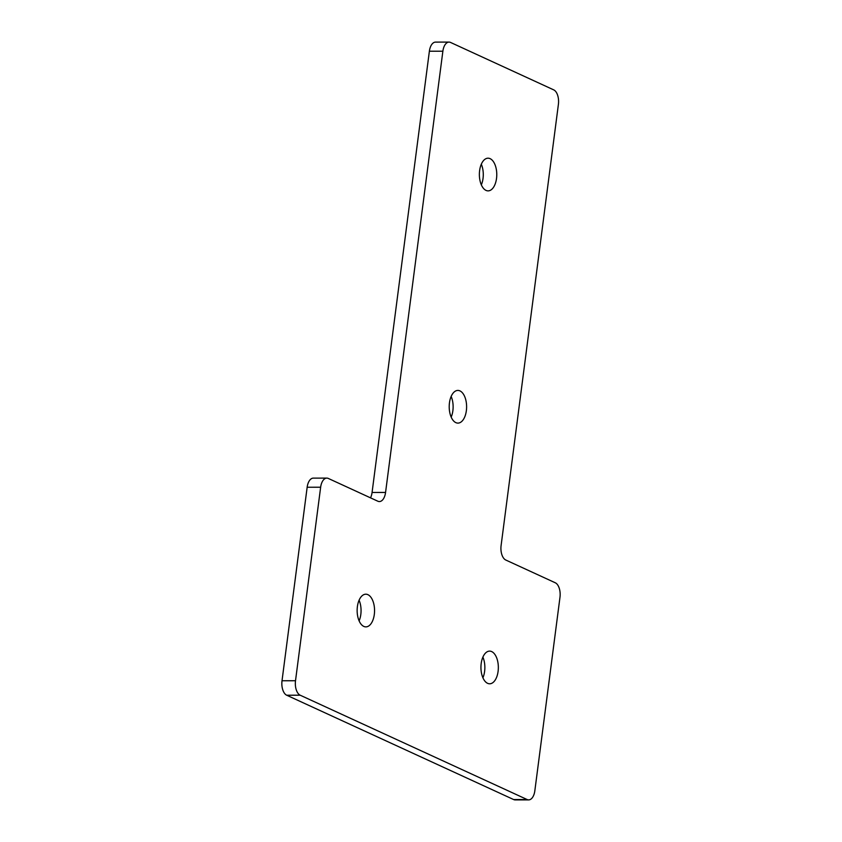 <?xml version="1.0" encoding="UTF-8"?>
<svg xmlns="http://www.w3.org/2000/svg" width="842" height="842" viewBox="0 0 842 842"><rect width="100%" height="100%" fill="white"/><g stroke="black" fill="none" stroke-linecap="round" stroke-linejoin="round"><path stroke-width="1.26" d="M449.449 402.876A16.335 8.704 -90.1 0 1 457.89 390.425A16.335 8.704 -90.1 0 1 466.363 410.654A16.335 8.704 -90.1 0 1 457.922 423.105A16.335 8.704 -90.1 0 1 449.449 402.876M451.154 396.435A16.335 8.704 -90.1 0 1 452.88 410.664A16.335 8.704 -90.1 0 1 451.175 417.106M479.614 170.642A16.335 8.704 -90.1 0 1 488.055 158.191A16.335 8.704 -90.1 0 1 496.527 178.42A16.335 8.704 -90.1 0 1 488.086 190.871A16.335 8.704 -90.1 0 1 479.614 170.642M481.308 164.211A16.335 8.704 -90.1 0 1 483.034 178.43A16.335 8.704 -90.1 0 1 481.329 184.872M481.182 663.57A16.335 8.704 -90.1 0 1 489.623 651.119A16.335 8.704 -90.1 0 1 498.096 671.348A16.335 8.704 -90.1 0 1 489.655 683.788A16.335 8.704 -90.1 0 1 481.182 663.57M482.887 657.128A16.335 8.704 -90.1 0 1 484.613 671.358A16.335 8.704 -90.1 0 1 482.908 677.789M357.387 606.65A16.335 8.704 -90.1 0 1 365.828 594.199A16.335 8.704 -90.1 0 1 374.311 614.428A16.335 8.704 -90.1 0 1 365.86 626.88A16.335 8.704 -90.1 0 1 357.387 606.65M359.092 600.22A16.335 8.704 -90.1 0 1 360.818 614.449A16.335 8.704 -90.1 0 1 359.113 620.88M513.652 799.553L527.145 799.542A11.956 6.368 89.9 0 0 528.66 799.889L515.178 799.9A11.956 6.368 -90.1 0 1 513.652 799.553L286.701 695.218A11.956 6.368 -90.1 0 1 282.017 680.757L307.162 487.234A11.956 6.368 -90.1 0 1 313.34 478.119L326.822 478.109A11.956 6.368 89.9 0 0 320.644 487.223L307.162 487.234M370.512 497.843A11.956 6.368 89.9 0 0 372.069 492.465L429.378 51.225A11.956 6.368 -90.1 0 1 435.556 42.111L449.039 42.1A11.956 6.368 89.9 0 0 442.871 51.215L429.378 51.225M282.017 680.757L295.51 680.746L320.644 487.223M295.51 680.746A11.956 6.368 89.9 0 0 300.194 695.208L286.701 695.218M527.145 799.542L300.194 695.208M528.66 799.889A11.956 6.368 89.9 0 0 534.838 790.775L559.983 597.252A11.956 6.368 89.9 0 0 555.299 582.79L505.779 560.025A11.956 6.368 -90.1 0 1 501.095 545.574L558.404 104.324A11.956 6.368 89.9 0 0 553.72 89.873L450.565 42.447A11.956 6.368 89.9 0 0 449.039 42.1M372.069 492.465L385.562 492.454L442.871 51.215M385.562 492.454A11.956 6.368 -90.1 0 1 379.384 501.558A11.956 6.368 -90.1 0 1 377.858 501.222L328.348 478.456A11.956 6.368 89.9 0 0 326.822 478.109"/></g></svg>
